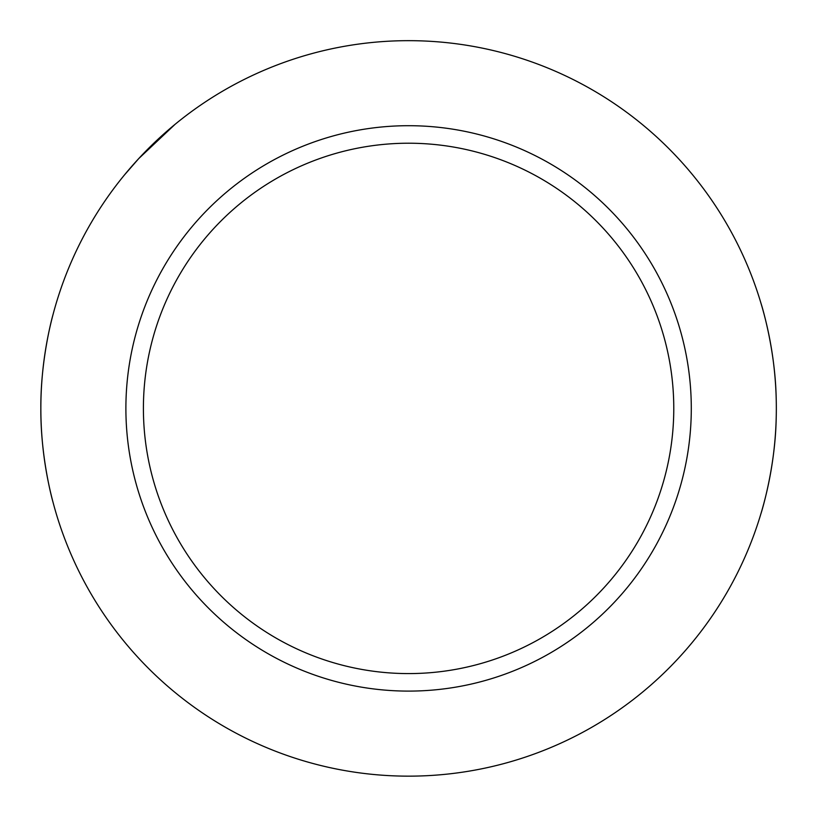 <?xml version="1.0" encoding="UTF-8"?>
<svg xmlns="http://www.w3.org/2000/svg" width="817" height="817" viewBox="0 0 817 817"><rect width="100%" height="100%" fill="white"/><g stroke="black" fill="none" stroke-linecap="round" stroke-linejoin="round"><path stroke-width="1.23" d="M175.104 124.296L138.737 158.59L124.48 174.92M52.911 315.015C53.187 313.851 40.462 358.346 40.85 408.408C40.462 458.47 53.187 502.966 52.911 501.801M408.592 776.15A367.742 367.742 0 0 1 90.115 224.542A367.742 367.742 0 0 1 727.069 224.542A367.742 367.742 0 0 1 408.592 776.15M761.005 513.474C760.719 514.577 774.965 470.163 776.15 420.081M776.15 396.735C774.965 346.653 760.719 302.239 761.005 303.342M408.592 673.586A265.178 265.178 0 0 1 178.933 275.819A265.178 265.178 0 0 1 638.251 275.819A265.178 265.178 0 0 1 408.592 673.586M408.592 691.1A282.692 282.692 0 0 1 163.768 267.057A282.692 282.692 0 0 1 653.416 267.057A282.692 282.692 0 0 1 408.592 691.1"/></g></svg>
